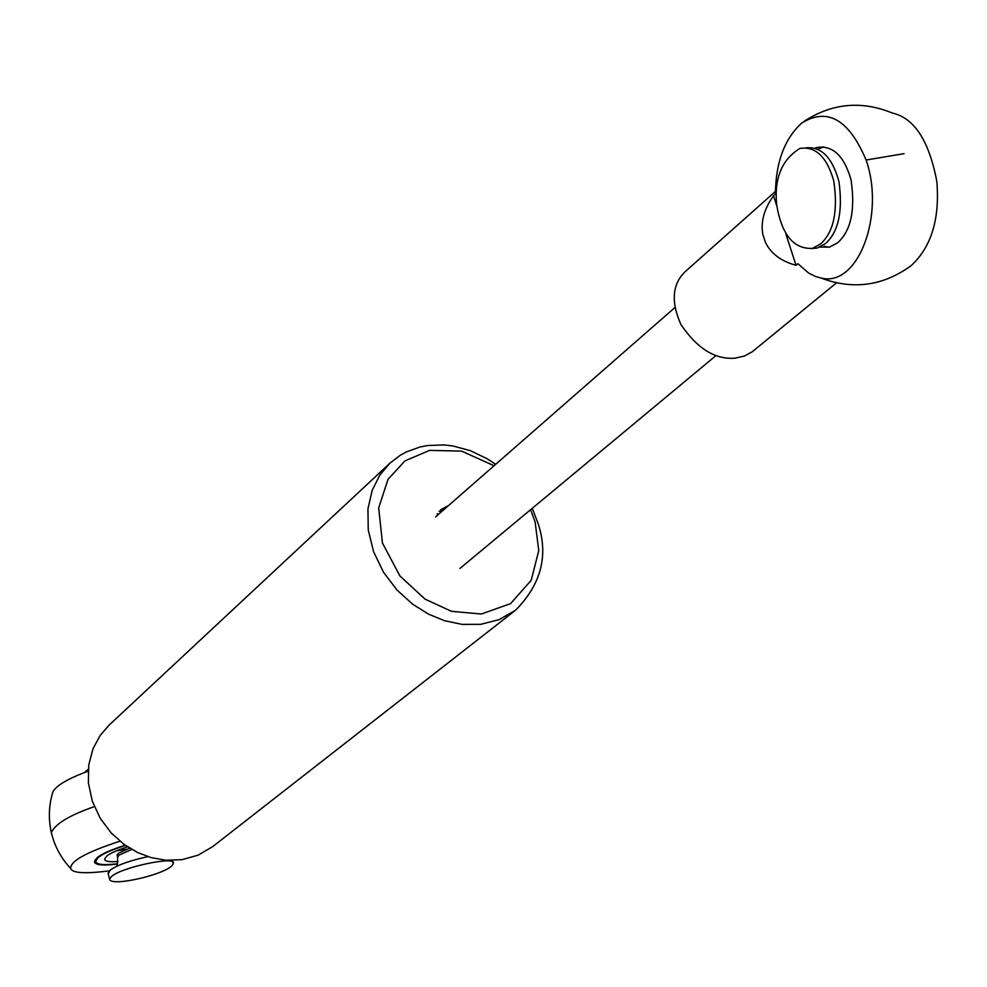 <?xml version="1.0" encoding="UTF-8"?>
<svg xmlns="http://www.w3.org/2000/svg" width="987" height="987" viewBox="0 0 987 987"><rect width="100%" height="100%" fill="white"/><g stroke="black" fill="none" stroke-linecap="round" stroke-linejoin="round"><path stroke-width="1.48" d="M437.155 513.919L438.857 514.017M828.821 247.281L824.194 246.306M817.643 149.296L823.701 146.89M814.818 148.235L817.137 147.445C832.818 145.138 844.119 155.897 851.028 179.708C855.458 209.762 851.041 230.736 837.766 242.654L829.524 247.108L819.889 247.095M776.781 205.839L773.512 195.747C764.234 208.849 760.644 221.606 762.741 234.03L765.431 242.407C770.909 253.585 781.099 261.222 796.028 265.318L785.849 233.882M773.512 195.747L775.4 194.094C775.72 162.411 784.517 138.711 801.789 123.005C827.513 107.188 848.956 119.526 866.105 160.017C885.265 214.549 858.283 287.661 821.036 278.038L815.607 276.545L808.674 273.078L797.928 263.702L796.028 265.318M765.431 242.407L762.741 234.03M836.482 282.874L752.094 351.865L744.445 356.023L735.118 358.158C715.242 359.799 697.167 348.584 680.919 324.526C670.753 301.627 672.258 283.935 685.422 271.437L775.4 191.453M821.036 278.038C853.163 290.141 883.229 285.983 911.248 265.577C931.395 246.849 939.92 218.843 936.836 181.546C929.137 140.833 914.295 117.996 892.31 113.024C861.565 100.452 832.251 103.166 804.356 121.154M806.194 147.828C821.431 146.458 832.349 157.698 838.95 181.522C842.984 211.28 838.506 231.957 825.527 243.555L817.298 248.008L811.4 248.625M820.604 243.912C833.805 231.97 838.185 210.934 833.744 180.781C826.847 156.896 815.583 146.113 799.976 148.408C781.852 159.512 774.092 178.326 776.67 204.852C781.679 234.696 793.585 249.193 812.4 248.379L820.604 243.912M117.293 864.106C102.192 865.895 94.579 864.994 94.456 861.404L97.022 857.802C100.896 854.261 110.273 850.066 125.164 845.205M109.31 870.867C85.079 873.939 72.211 873.137 70.694 868.461C70.213 861.108 86.634 852.028 119.945 841.208M88.139 771.106C68.066 778.657 56.333 785.516 52.977 791.673L52.484 793.289M495.671 464.322L487.652 459.017L470.515 450.726L452.786 445.939L444.064 444.927L427.47 445.532L419.808 447.037L406.101 452.046L400.13 455.352L389.951 463.137L379.958 474.883L372.198 490.268L367.941 508.971L368.25 529.982L373.567 551.696L383.536 572.263L397.033 590.066L412.554 604.118L428.617 614.185L444.557 620.712L462.076 624.389L480.681 624.327L499.052 619.688L515.572 610.2C540.975 584.526 548.562 555.866 538.347 524.22L532.264 508.33M530.587 509.724L535.127 522.086L538.766 550.586L531.179 580.344L510.563 603.637L481.348 614.025L451.503 611.311L425.113 599.171L399.895 575.927L382.45 543.023L378.675 507.96L387.99 479.361L404.892 460.954L429.542 450.38L461.497 451.108L494.08 465.716M515.559 610.213L212.748 846.587L198.19 855.137L182.188 859.628L166.149 860.245L151.196 857.629L137.686 852.558L124.189 844.502L111.284 833.028L100.23 818.322L92.297 801.16L88.374 782.851L88.744 764.974L92.963 748.911L100.094 735.537L109.064 725.161M448.48 505.591L440.733 509.748M445.051 508.589L439.116 511.352M108.262 873.877L110.026 870.25C117.416 865.007 130.062 860.479 147.939 856.654M117.206 855.507L118.292 853.336L129.655 848.166M111.568 876.481C121.154 867.277 178.376 855.236 173.132 863.736C170.924 873.248 110.581 887.646 109.569 879.183L111.568 876.481M84.5 772.463L88.262 769.354M126.435 849.276L116.503 850.794M117.404 863.785C103.043 865.426 95.813 864.538 95.727 861.108L98.219 857.604C101.969 854.174 111.05 850.115 125.46 845.403M127.545 846.821C116.491 850.461 109.508 853.595 106.596 856.235L104.634 858.986C104.511 861.318 108.928 862.157 117.897 861.503M904.08 153.651L866.105 160.017M94.333 806.626C69.645 815.188 55.321 823.824 51.336 832.547L51.904 834.817M131.802 849.449L118.761 855.236L117.687 857.456M435.6 516.867L674.972 307.488M459.979 568.413L715.994 355.579M817.137 147.445L822.702 147.125M812.4 248.379L817.298 248.008M70.694 868.461C61.046 858.221 54.593 846.254 51.336 832.547C48.24 818.778 48.795 805.145 52.965 791.673M108.989 725.235L389.877 463.199M117.071 854.964L117.552 856.901C117.761 863.403 117.256 866.648 116.034 866.611M108.027 872.977L109.569 879.183M172.293 860.43L172.898 862.786M95.332 859.504L95.727 861.108"/></g></svg>
